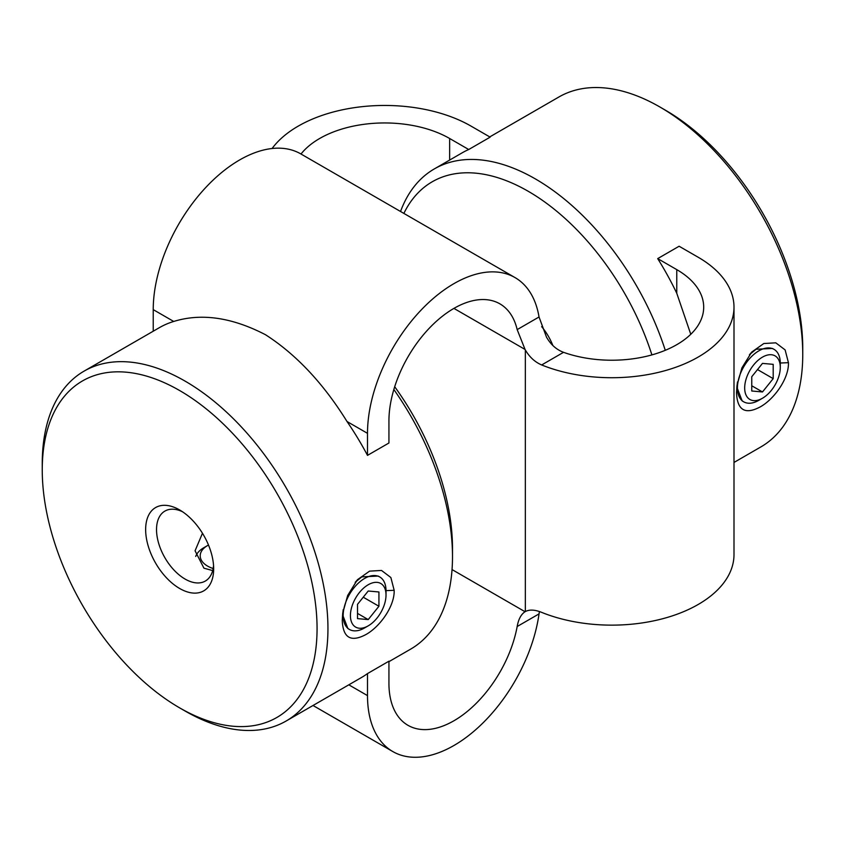 <?xml version="1.0" encoding="UTF-8"?>
<svg xmlns="http://www.w3.org/2000/svg" width="845" height="845" viewBox="0 0 845 845"><rect width="100%" height="100%" fill="white"/><g stroke="black" fill="none" stroke-linecap="round" stroke-linejoin="round"><path stroke-width="1.27" d="M208.493 545.036A25.17 14.534 0 0 0 207.574 545.543A25.17 14.534 0 0 0 207.574 566.087A25.17 14.534 0 0 0 213.151 568.516M195.702 556.443A30.304 17.491 180 0 1 203.941 547.634L207.574 545.543M386.017 595.017A25.17 14.534 120 0 0 368.219 584.751A25.17 14.534 120 0 0 350.421 615.572A25.17 14.534 120 0 0 368.219 625.849A25.17 14.534 120 0 0 386.017 595.017L386.017 590.835A30.304 17.491 -60 0 0 379.743 576.955L378.201 576.068L361.818 576.86L355.333 582.184M368.219 625.849L364.586 627.941A30.304 17.491 -60 0 1 349.439 629.451A30.304 17.491 -60 0 1 343.165 615.572A30.304 17.491 -60 0 1 356.389 585.078A30.304 17.491 -60 0 1 379.743 576.955M357.509 618.624L368.219 619.586L378.93 606.256L378.93 591.975L368.219 591.014L357.509 604.344L357.509 618.624M357.509 613.396L368.219 619.586M363.244 597.204L378.93 606.256M780.284 367.395A25.17 14.534 -60 0 1 762.486 398.227A25.17 14.534 -60 0 1 744.677 387.95A25.17 14.534 -60 0 1 762.486 357.118A25.17 14.534 -60 0 1 780.284 367.395L780.284 363.202A30.304 17.491 120 0 0 773.999 349.334A30.304 17.491 120 0 0 750.656 357.456A30.304 17.491 120 0 0 737.421 387.95A30.304 17.491 120 0 0 743.706 401.819A30.304 17.491 120 0 0 758.852 400.319L762.486 398.227M773.196 378.634L762.486 391.953L751.765 391.003L751.765 376.712L762.486 363.392L773.196 364.343L773.196 378.634L757.511 369.571M751.765 385.774L762.486 391.953M343.112 610.544L342.838 615.392L347.897 628.553L349.439 629.451M394.171 590.317C394.742 606.53 379.468 627.212 365.716 634.658C350.728 642.527 342.912 637.732 342.257 620.283L342.711 613.227L347.665 595.493L357.424 579.723L369.561 571.146L381.517 570.449L390.865 577.526L394.171 590.317L385.7 590.644M737.368 382.922L737.104 387.76L742.163 400.931L743.706 401.819M788.438 362.685C789.008 378.898 773.735 399.59 759.982 407.036C744.994 414.895 737.178 410.1 736.523 392.661L736.967 385.605L741.921 367.871L751.691 352.09L763.817 343.524L775.784 342.827L785.121 349.904L788.438 362.685L779.956 363.023M651.896 354.9A191.921 110.801 -120 0 0 528.209 191.276A191.921 110.801 -120 0 0 403.868 213.415M400.53 211.493A202.018 116.631 60 0 1 434.341 168.905A202.018 116.631 60 0 1 535.35 178.908A202.018 116.631 60 0 1 665.279 350.305M394.7 386.714A191.921 110.801 60 0 1 452.497 548.394L452.497 556.644A202.018 116.631 -120 0 0 393.844 389.513M388.932 661.667L410.659 649.118A202.018 116.631 -120 0 0 452.497 556.644M179.658 588.49A48.102 27.769 60 0 1 145.646 529.583A48.102 27.769 60 0 1 179.658 509.947L179.658 509.947A48.102 27.769 60 0 1 213.669 568.854A48.102 27.769 60 0 1 179.658 588.49M182.499 511.721A40.402 23.322 -120 0 0 164.902 511.088A40.402 23.322 -120 0 0 158.702 543.462A40.402 23.322 -120 0 0 185.097 579.068A40.402 23.322 -120 0 0 205.303 581.064A40.402 23.322 -120 0 0 213.553 565.506M185.097 711.025L179.658 707.878A194.318 112.195 -120 0 0 317.065 628.543A194.318 112.195 -120 0 0 179.658 390.548A194.318 112.195 -120 0 0 42.25 469.883A194.318 112.195 -120 0 0 179.658 707.878L185.097 711.025A202.018 116.631 60 0 0 286.106 721.028L361.375 677.574A202.018 116.631 -120 0 0 367.501 673.581L367.501 695.604A122.219 70.568 120 0 0 392.819 751.564A122.219 70.568 120 0 0 453.923 745.501A122.219 70.568 120 0 0 539.036 613.893L517.172 626.515C518.471 619.216 521.101 614.283 525.051 611.727A30.304 17.491 60 0 1 525.199 611.632A30.304 17.491 60 0 1 525.347 611.548C529.519 609.393 534.948 609.668 541.666 612.382A122.219 70.568 0 0 0 668.205 617.167A122.219 70.568 0 0 0 733.999 554.584L733.999 307.157A122.219 70.568 0 0 0 698.202 257.26L679.116 246.244L657.695 258.612A202.018 116.631 -120 0 1 676.771 293.278L676.771 269.629L657.695 258.612M42.25 469.883L42.25 463.599A202.018 116.631 60 0 1 84.088 371.124A202.018 116.631 60 0 1 185.097 381.127A202.018 116.631 60 0 1 317.076 559.147A202.018 116.631 60 0 1 286.106 721.028M517.172 626.515A91.915 53.066 120 0 1 453.923 720.764A91.915 53.066 120 0 1 407.966 725.316A91.915 53.066 120 0 1 388.932 683.235L388.932 661.202L367.501 673.581M367.501 455.37L388.932 443.002L388.932 420.968A91.915 53.066 120 0 1 429.049 328.462A91.915 53.066 120 0 1 499.881 303.841A91.915 53.066 120 0 1 517.172 329.613L539.036 316.981A122.219 70.568 120 0 0 515.038 277.593A122.219 70.568 120 0 0 420.852 310.337A122.219 70.568 120 0 0 367.501 433.337L367.501 455.37A202.018 116.631 -120 0 0 347.02 421.518C323.318 383.324 296.13 354.393 265.478 334.715C231.942 317.34 201.353 312.914 173.711 321.459A202.018 116.631 -120 0 0 159.356 327.67L84.088 371.124M202.473 533.258L195.068 550.792L203.941 568.189L212.686 570.576M539.437 611.558L539.036 613.893M272.101 148.509A122.219 70.568 0 0 1 298.222 126.127A122.219 70.568 0 0 1 471.066 126.127L490.153 137.143L468.721 149.512L449.646 138.495A91.915 53.066 0 0 0 319.653 138.495A91.915 53.066 0 0 0 301 154.022M665.342 110.146L659.903 106.998L665.342 110.146A194.318 112.195 60 0 1 802.75 348.14L802.75 354.425A202.018 116.631 -120 0 0 659.903 106.998L659.903 106.998A202.018 116.631 -120 0 0 558.894 96.995L489.751 136.911M733.999 462.447L760.912 446.899A202.018 116.631 -120 0 0 802.75 354.425M773.999 349.334L772.467 348.446L756.085 349.238L749.599 354.562M690.777 334.282L676.771 293.278M468.721 149.512A202.018 116.631 -120 0 0 462.194 152.818L434.341 168.905M552.841 345.478A40.402 23.322 -120 0 0 541.656 326.645M539.036 316.981L546.472 337.081A30.304 17.491 -120 0 0 546.778 337.609C550.951 344.76 556.538 349.672 563.53 352.323A91.915 53.066 0 0 0 656.576 353.495A91.915 53.066 0 0 0 703.695 307.157A91.915 53.066 0 0 0 676.771 269.629M563.53 352.323L541.666 364.955A122.219 70.568 0 0 0 668.205 369.751A122.219 70.568 0 0 0 733.999 307.157M541.666 364.955C534.969 362.104 529.54 357.108 525.347 349.978A30.304 17.491 60 0 1 525.051 349.45L517.172 329.613M515.038 277.593L300.767 153.885A122.219 70.568 120 0 0 206.581 186.629A122.219 70.568 120 0 0 153.23 309.629L153.23 331.198M342.838 615.392L342.257 620.283M737.104 387.76L736.523 392.661M525.347 611.548L525.347 349.978M449.646 160.075L449.646 138.495M525.051 349.45L453.923 308.393M525.051 611.727L452.043 569.572M367.501 433.337L347.02 421.518M173.711 321.459L153.23 309.629M367.501 695.604L348.816 684.82M749.441 354.72L751.744 352.196M737.516 381.929L737.02 385.584M392.819 751.564L313.02 705.49M355.185 582.353L357.477 579.818M343.25 609.551L342.764 613.206"/></g></svg>
